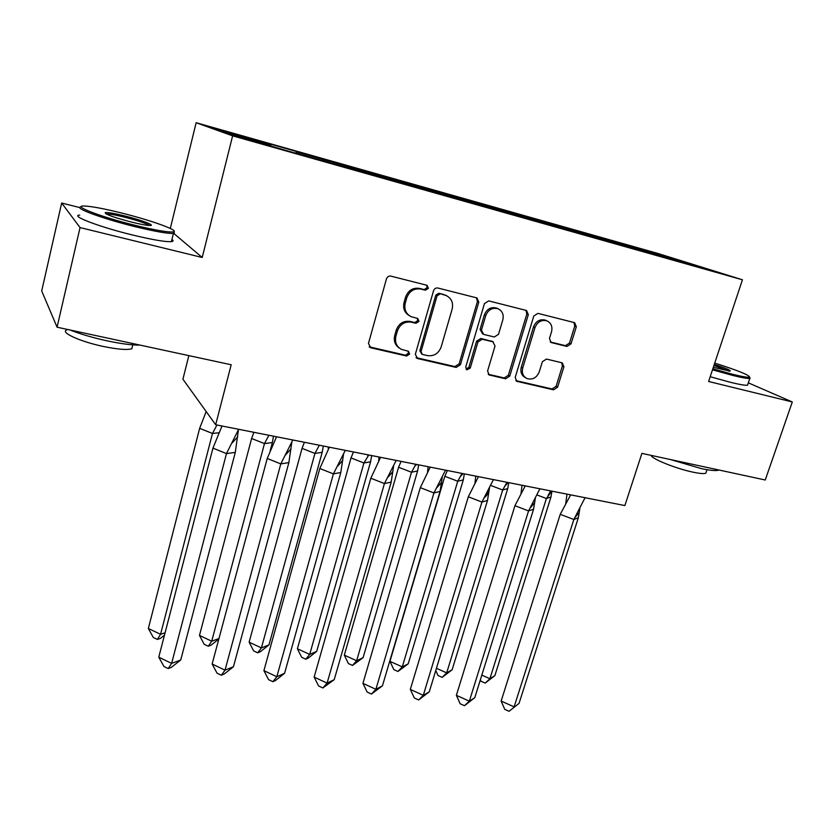 <?xml version="1.0" encoding="UTF-8"?>
<svg xmlns="http://www.w3.org/2000/svg" width="834" height="834" viewBox="0 0 834 834"><rect width="100%" height="100%" fill="white"/><g stroke="black" fill="none" stroke-linecap="round" stroke-linejoin="round"><path stroke-width="1.25" d="M428.426 288.314L427.091 285.311L390.885 276.127C388.748 275.814 387.278 276.742 386.455 278.879L368.451 343.472L370.859 347.799L406.606 356.024L409.64 354.106L408.462 351.27L401.352 349.331C396.473 346.548 394.649 342.19 395.9 336.269L397.401 330.962C400.007 324.238 404.657 321.309 411.35 322.185L415.947 323.29L418.981 321.371L417.73 318.463L411.058 316.649C405.908 313.865 403.969 309.383 405.251 303.201L406.763 297.832C409.39 291.045 414.06 288.126 420.774 289.064L425.371 290.222L428.426 288.314M409.317 315.659C404.542 312.771 402.791 308.382 404.052 302.502L405.564 297.154C408.18 290.378 412.83 287.459 419.533 288.408L424.12 289.565L427.164 287.657L426.591 285.165M369.16 346.798L405.418 355.201L408.441 353.293L408.076 351.135M399.413 348.122C395.076 345.203 393.512 340.991 394.732 335.497L396.223 330.191C398.819 323.488 403.458 320.569 410.14 321.444L414.727 322.549L417.761 320.642L417.292 318.317M57.077 327.199L41.7 290.972L61.664 203.037L80.043 227.578L57.077 327.199L231.185 364.76L215.662 424.756L624.875 505.571L641.888 453.383L765.247 479.998L792.3 401.967L748.317 382.837M566.953 346.444L571.029 343.817L576.325 326.74L574.647 322.675L537.951 313.365L533.791 316.023L515.214 377.395L516.757 381.305L553.536 389.822L557.592 387.195L563.899 366.835L562.335 362.894L546.479 359.058L542.371 361.706L539.244 371.891C536.627 377.906 532.499 380.106 526.869 378.5C522.981 376.353 521.594 372.861 522.709 368.013L534.959 327.668C537.45 321.788 541.454 319.526 546.979 320.882C551.18 323.008 552.702 326.647 551.524 331.786L549.47 338.51L551.107 342.524L566.953 346.444L565.421 345.672L569.497 343.055L574.762 326.021L573.928 322.477M80.043 227.578L202.214 257.487L232.623 135.859L742.437 279.786L708.608 381.482L792.3 401.967M478.799 302.158L476.965 297.947L437.881 288.022C435.807 287.73 434.358 288.637 433.534 290.753L415.332 354.304L417.636 358.557L456.177 367.429L460.42 364.729L478.799 302.158L477.434 301.481L476.464 297.801M488.703 300.897L526.556 310.509L528.318 314.637L509.751 376.134L505.602 378.792L489.151 374.946L487.577 371.005L495.031 346.016L492.873 341.804L482.188 339.24L477.965 341.93L470.23 368.096L466.863 369.837L465.737 367.064L484.45 303.586L488.703 300.897M232.623 135.859L196.136 122.713L657.557 253.359L742.437 279.786M351.541 168.968L351.521 167.54L375.863 174.431L375.894 175.307M402.499 183.365L402.436 181.948L399.82 181.093L405.251 182.625L375.863 174.431M402.436 181.948L426.049 188.63L426.091 189.495M451.903 197.314L451.819 195.917L448.973 195L454.238 196.49L426.049 188.63M451.819 195.917L474.723 202.401L474.786 203.256M499.837 210.71L499.733 209.47L496.668 208.49L501.787 209.939L474.723 202.401M499.733 209.47L521.969 215.766L522.053 216.611M546.343 223.543L546.239 222.626L542.976 221.594L547.948 223.001L521.969 215.766M546.239 222.626L567.829 228.735L567.996 230.111M591.525 236.251L591.41 235.407L587.96 234.323L592.786 235.688L567.829 228.735M591.41 235.407L612.385 241.339L612.573 242.704M635.425 248.657L635.299 247.823L631.672 246.687L636.352 248.011L612.385 241.339M635.299 247.823L706.7 268.798L660.83 256.34M298.979 154.123L298.989 152.685L296.883 151.965L302.659 153.602L296.341 151.454L257.143 140.362L270.706 144.689L213.785 128.582L225.733 132.867L287.355 150.839L661.216 255.944M298.989 152.685L324.113 159.794L324.113 160.67M351.521 167.54L324.113 159.794M188.849 355.628L182.917 379.199L215.662 424.756M270.706 144.689L270.696 145.575M79.876 207.603L61.664 203.037M170.313 228.464L196.136 122.713M679.564 260.344L679.095 261M295.872 153.248L296.341 151.454M296.497 153.425L296.883 151.965M347.184 167.738L347.653 165.976M396.974 181.708L397.432 180.061M445.398 194.947L445.742 193.738M416.969 358.328L416.229 357.828M492.31 208.208L492.654 207.009M537.867 221.083L538.222 219.915M582.153 233.603L582.507 232.446M625.198 245.769L625.552 244.633M348.758 168.187L349.144 166.748M631.401 247.521L631.672 246.687M587.699 235.167L587.96 234.323M542.715 222.459L542.976 221.594M496.407 209.386L496.668 208.49M448.619 196.24L448.973 195M399.423 182.5L399.82 181.093M202.214 257.487L173.743 233.395M416.03 357.619L454.884 366.585L459.117 363.895L477.434 301.481M440.091 293.933L437.058 295.83L421.066 351.531L422.233 354.367L427.446 355.618C434.014 356.42 438.59 353.522 441.176 346.923L452.143 309.08C453.488 302.794 451.507 298.291 446.211 295.57L438.809 293.255L435.786 295.163L437.058 295.83M421.712 354.012L419.846 350.728L435.786 295.163M446.398 295.643L444.887 295.132M438.809 293.255L443.594 294.465M488.213 374.257L504.205 377.948L508.344 375.29L526.848 313.938L525.952 310.331M492.498 341.492L480.832 338.468L476.61 341.148L468.906 367.262L470.23 368.096M466.05 369.16L468.906 367.262M502.819 319.87C503.965 314.668 502.381 310.967 498.075 308.778C492.362 307.329 488.244 309.612 485.732 315.627L481.437 330.149L483.626 334.392L494.312 336.988L498.523 334.309L502.819 319.87M497.804 308.643L496.668 308.08C490.976 306.641 486.868 308.914 484.356 314.918L485.732 315.627M482.625 333.944L480.082 329.399L484.356 314.918M550.231 341.95L565.421 345.672M546.426 320.621L545.478 320.173C539.973 318.817 535.97 321.069 533.489 326.938L534.959 327.668M525.451 377.677L525.43 377.656C521.552 375.508 520.166 372.027 521.281 367.189L533.489 326.938M515.829 380.617L552.045 388.957L556.101 386.33L562.387 366.022L561.72 362.707M216.944 425.017L212.472 433.471L218.904 432.763M165.09 632.787L160.566 634.309L148.348 628.492L199.639 428.342L206.165 411.537M164.475 635.185L160.326 638.427L157.365 639.428L160.566 634.309L212.472 433.471L199.639 428.342M148.348 628.492L153.32 637.489L157.365 639.428M222 426.007L212.951 448.129L226.473 453.602L238.639 429.302M235.292 452.393L180.738 659.986L171.627 663.384L168.207 668.576L163.944 666.502L158.773 657.161L171.627 663.384L226.473 453.602L235.292 452.393L238.451 429.708M158.773 657.161L212.951 448.129M180.738 659.986L171.262 667.419L168.207 668.576M122.129 213.15C104.125 208.677 91.479 206.29 84.203 206.008C71.151 205.466 100.591 216.85 134.566 225.201C155.739 230.34 168.697 232.561 173.451 231.852C179.664 230.611 151.517 220.457 122.129 213.15M174.108 231.518L174.285 233.291L173.409 233.426C167.478 233.697 154.498 231.393 134.462 226.514C101.852 218.508 72.162 207.405 81.315 206.884M125.09 216.027C141.436 220.072 156.167 225.66 149.87 225.503C146.492 225.409 140.3 224.252 131.313 222.042C113.351 217.278 104.657 214.119 105.24 212.576C107.909 212.274 114.519 213.421 125.09 216.027M149.567 225.493C146.179 223.387 137.985 220.645 124.985 217.267C115.686 214.974 109.535 213.869 106.523 213.952L106.21 213.994M140.008 345.088C132.033 345.203 121.086 343.796 107.159 340.856C93.116 337.791 80.71 334.163 69.941 329.972M54.512 321.163L54.106 320.214M132.512 345.922L131.824 348.748C127.258 350.155 117.834 349.404 103.531 346.496C80.074 341.648 59.391 332.13 66.96 329.91M171.94 239.441C173.597 240.651 173.409 241.38 171.408 241.631C165.455 242.016 152.466 239.796 132.439 234.98C99.319 226.942 69.556 215.547 79.741 215.078M712.82 368.805L732.429 374.237C742.416 376.697 748.119 377.646 749.537 377.104C749.234 375.039 737.631 370.379 714.717 363.092M749.568 377.166L749.808 378.428C747.775 378.73 742.051 377.729 732.648 375.404L712.486 369.816M714.258 364.468C726.206 368.347 731.449 370.577 730 371.172L713.32 367.304M728.78 371.088L713.935 365.448M718.866 469.99L718.762 470.053C716.51 471.054 710.704 470.564 701.321 468.593L670.025 459.451M706.21 472.034L705.814 473.191C704.167 473.941 699.955 473.608 693.179 472.2C676.134 468.718 651.062 458.596 651.218 455.395M747.817 384.307L747.525 385.193C745.471 385.548 739.737 384.578 730.334 382.285L710.182 376.718M273.489 436.182L272.364 442.562L264.472 443.594L268.902 435.275M218.956 638.563L211.721 641.2L199.472 635.435L251.607 438.507L253.901 432.314M270.153 450.808L272.364 442.562M218.821 639.063L211.002 645.203L208.271 646.214L211.721 641.2L264.472 443.594L251.607 438.507M199.472 635.435L204.194 644.286L208.271 646.214M323.3 446.013L322.195 452.309L314.929 453.425L319.328 445.231M302.044 448.369L314.929 453.425L261.407 647.903L257.706 652.803L260.25 651.781L268.986 644.89L261.407 647.903L249.126 642.19L302.044 448.369L304.41 442.281M268.986 644.89L322.195 452.309M249.126 642.19L253.63 650.895L257.706 652.803M371.672 455.572L370.588 461.775L363.926 462.974L368.774 454.999M368.274 454.895L367.731 455.937M351.01 457.939L363.926 462.974L309.695 654.409L305.765 659.204L308.111 658.172L316.691 651.375L309.695 654.409L297.394 648.758L351.01 457.939L353.449 451.965M316.691 651.375L370.588 461.775M297.394 648.758L301.679 657.317L305.765 659.204M418.668 464.851L417.605 470.96L411.506 472.242L414.727 466.352L416.698 464.455M415.822 464.288L414.727 466.352M398.579 467.248L411.506 472.242L356.639 660.736L352.49 665.428L363.082 657.682L356.639 660.736L344.317 655.138L398.579 467.248L401.081 461.379M363.082 657.682L417.605 470.96M344.317 655.138L348.404 663.562L352.49 665.428M464.35 473.868L463.297 479.904L457.741 481.239L460.41 476.423L463.141 473.629M462.015 473.41L460.41 476.423M444.814 476.287L457.741 481.239L402.28 666.887L397.933 671.474L408.212 663.822L402.28 666.887L389.947 661.341L444.814 476.287L447.368 470.522M408.212 663.822L463.297 479.904M389.947 661.341L393.836 669.629L397.933 671.474M276.523 436.776L267.224 458.471L280.787 463.902L292.807 439.998M276.252 436.724L276.2 437.443M288.877 462.599L233.447 666.741L225.024 670.171L221.323 675.227L217.048 673.174L212.138 664.01L225.024 670.171L280.787 463.902L288.877 462.599L291.806 442.187M212.138 664.01L267.224 458.471M233.447 666.741L224.148 674.07L221.323 675.227M329.357 447.212L319.818 468.499L333.412 473.889L345.286 450.36M328.429 447.024L328.231 449.443M340.814 472.503L284.582 673.299L276.815 676.739L272.854 681.691L268.569 679.658L263.909 670.64L276.815 676.739L333.412 473.889L340.814 472.503L343.514 454.238M263.909 670.64L319.818 468.499M284.582 673.299L275.46 680.523L272.854 681.691M380.575 457.324L370.828 478.216L384.432 483.574L396.171 460.41M379.032 457.022L378.646 461.035M391.188 482.094L334.226 679.658L327.084 683.119L322.873 687.956L318.578 685.944L314.147 677.083L327.084 683.119L384.432 483.574L391.188 482.094L393.648 465.862M314.147 677.083L370.828 478.216M334.226 679.658L322.873 687.956M430.24 467.134L420.305 487.65L433.92 492.957L445.523 470.157M428.123 466.717L427.54 472.221M440.06 491.414L382.431 685.84L375.884 689.311L371.443 694.044L367.137 692.053L362.936 683.348L375.884 689.311L433.92 492.957L440.06 491.414L442.281 477.09M362.936 683.348L420.305 487.65M382.431 685.84L371.443 694.044M478.445 476.652L468.322 496.793L481.937 502.068L493.415 479.613M475.776 476.131L474.973 483.022M487.504 500.452L429.27 691.845L423.286 695.327L418.616 699.955L414.321 697.985L410.318 689.416L423.286 695.327L481.937 502.068L487.504 500.452L489.485 487.932M410.318 689.416L468.322 496.793M429.27 691.845L418.616 699.955M508.761 482.636L507.729 488.588L502.683 489.996L504.831 486.17L508.177 482.521M506.926 482.281L504.831 486.17M436.432 668.305L446.69 672.871L452.122 669.796L507.729 488.588M452.122 669.796L442.156 677.364L446.69 672.871L502.683 489.996L490.705 485.43M486.514 495.75L487.984 490.892M435.765 670.484L438.058 675.54L442.156 677.364M525.232 485.888L514.943 505.685L528.558 510.919L539.9 488.787M522.053 485.263L521.01 493.457M533.572 509.23L474.786 697.683L469.344 701.175L464.475 705.7L460.17 703.75L456.375 695.327L469.344 701.175L528.558 510.919L533.572 509.23L535.324 498.398M456.375 695.327L514.943 505.685M474.786 697.683L464.475 705.7M551.962 491.174L550.951 497.043L546.385 498.513L551.879 491.153M550.596 490.903L548.032 495.604M481.823 675.133L489.912 678.699L494.875 675.603L550.951 497.043M494.875 675.603L485.2 683.098L489.912 678.699L546.385 498.513L537.023 494.969M480.405 679.7L481.103 681.284L485.2 683.098M570.664 494.864L560.229 514.317L573.834 519.509L585.061 497.71M567.005 494.145L565.723 503.538M578.337 517.758L519.061 703.364L509.053 711.287L504.747 709.359L501.151 701.071L514.119 706.857L573.834 519.509L578.337 517.758L579.849 508.511M501.151 701.071L560.229 514.317M519.061 703.364L509.053 711.287M419.533 288.408L420.774 289.064M405.564 297.154L406.763 297.832M404.052 302.502L405.251 303.201M414.727 322.549L415.947 323.29M410.14 321.444L411.35 322.185M396.223 330.191L397.401 330.962M394.732 335.497L395.9 336.269M405.418 355.201L406.606 356.024M369.754 346.996L370.859 347.799M424.12 289.565L425.371 290.222M459.117 363.895L460.42 364.729M454.884 366.585L456.177 367.429M416.427 357.734L417.636 358.557M419.846 350.728L421.066 351.531M526.848 313.938L528.318 314.637M508.344 375.29L509.751 376.134M504.205 377.948L505.602 378.792M488.359 374.299L489.725 375.144M491.497 341.033L492.873 341.804M480.832 338.468L482.188 339.24M476.61 341.148L477.965 341.93M480.082 329.399L481.437 330.149M550.377 342.086L551.503 342.659M521.281 367.189L522.709 368.013M562.387 366.022L563.899 366.835M556.101 386.33L557.592 387.195M552.045 388.957L553.536 389.822M515.881 380.627L517.299 381.482M574.762 326.021L576.325 326.74M569.497 343.055L571.029 343.817M369.253 346.892L370.16 347.559M416.218 357.807L416.99 358.339M444.918 294.892L446.211 295.57M488.547 374.57L489.151 374.946M491.966 341.2L493.353 341.971M496.668 308.08L498.075 308.778M545.478 320.173L546.979 320.882M516.204 380.971L516.757 381.305M237.711 436.849L231.998 443.115M171.408 241.631L173.409 233.426M132.773 344.849L131.824 348.748M106.043 213.9L105.24 212.576M173.451 231.852L174.285 233.291M747.525 385.193L749.808 378.428M707.003 469.688L705.814 473.191M749.537 377.104L750.162 378.313M291.066 448.807L285.582 454.905M342.784 460.358L337.52 466.269M392.929 471.502L387.893 477.236M441.593 482.271L436.755 487.817M488.818 492.685L484.189 498.044M534.688 502.746L530.257 507.916M579.255 512.493L575.001 517.455"/></g></svg>
